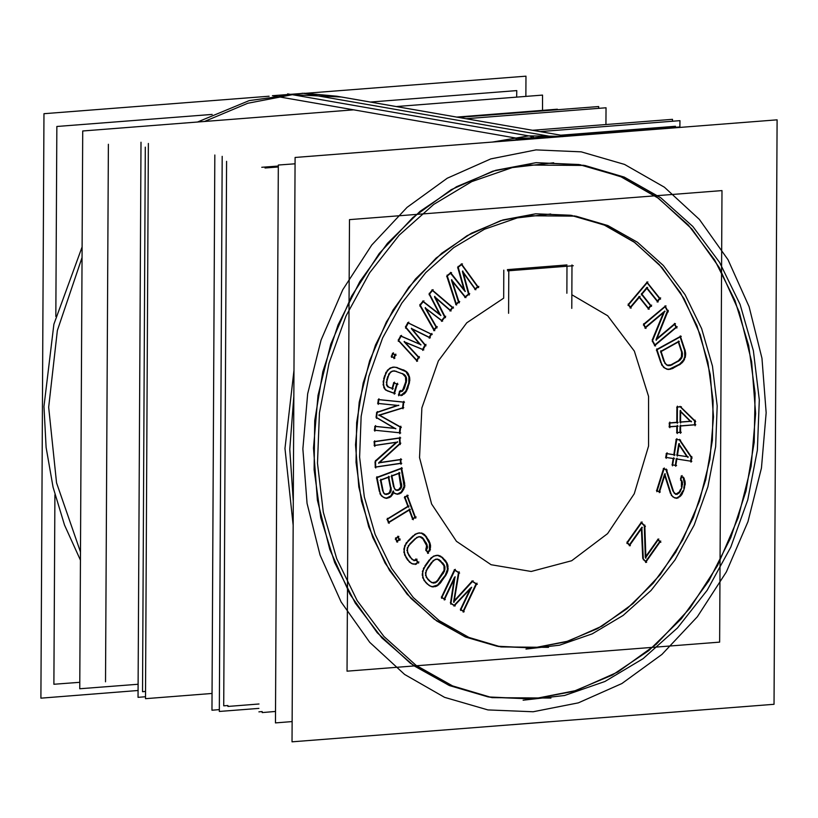 <?xml version="1.0" encoding="UTF-8"?>
<svg xmlns="http://www.w3.org/2000/svg" width="818" height="818" viewBox="0 0 818 818"><rect width="100%" height="100%" fill="white"/><g stroke="black" fill="none" stroke-linecap="round" stroke-linejoin="round"><path stroke-width="1.23" d="M573.98 215.819L605.075 225.379L633.817 241.791L659.247 264.5L680.515 292.762L696.926 325.636L707.918 362.006L713.122 400.687L712.376 440.36L705.699 479.726L693.316 517.457L675.648 552.303L653.265 583.101L626.925 608.817L597.498 628.602L565.984 641.803L533.418 647.958L497.037 646.261L465.728 637.079L436.72 620.964L411.004 598.469L389.44 570.34L372.752 537.528L361.495 501.137L356.055 462.374L356.617 422.558L363.151 383.029L375.442 345.094L393.08 310.042L415.472 279.061L441.863 253.171L471.373 233.253L502.998 219.97L535.688 213.774L572.068 215.471M646.823 282.496L628.326 304.398L646.823 282.496M659.543 298.447L647.12 282.864L659.543 298.447L657.386 301.004L659.543 298.447M646.844 288.355L657.151 301.269L646.844 288.355M641.598 293.846L646.557 287.987L641.598 293.846M650.555 305.635L641.66 294.48L650.555 305.635L648.398 308.192L650.555 305.635M639.267 297.312L648.163 308.458L639.267 297.312M630.443 307.047L638.981 296.944L630.443 307.047M628.388 305.032L630.208 307.323L628.388 305.032M664.911 306.423L643.776 324.163L664.911 306.423M667.416 311.096L665.106 306.791L667.416 311.096L656.097 339.378L667.416 311.096M674.359 324.051L656.936 338.672L674.359 324.051M676.036 327.159L674.564 324.409L676.036 327.159L654.901 344.889L676.036 327.159M652.386 341.096L654.574 345.165L652.386 341.096M663.51 312.64L652.273 340.002L663.51 312.64M645.443 327.272L663.838 311.832L645.443 327.272M643.654 324.807L645.116 327.548L643.654 324.807M684.799 356.515L684.594 350.472L680.147 336.893L684.594 350.472L684.799 356.515L683.551 359.951L684.799 356.515M681.926 362.221L683.551 359.951L679.605 364.184L681.926 362.221M672.089 368.356L679.605 364.184L669.39 369.163L672.089 368.356M667.335 369.123L669.39 369.163L667.335 369.123M665.003 368.243L667.007 369.112L665.003 368.243M663.275 366.945L664.022 367.691L663.275 366.945M661.496 364.388L662.191 365.646L661.496 364.388M656.578 349.961L660.801 362.834L656.578 349.961M680.044 336.576L656.895 349.398L680.044 336.576M461.291 264.337L458.06 266.903L461.291 264.337M477.651 286.842L461.526 264.664L477.651 286.842L475.207 288.774L477.651 286.842M463.254 272.834L474.921 288.999L463.254 272.834M468.55 294.051L462.446 271.719L468.55 294.051L465.186 296.709L468.55 294.051M452.354 281.382L464.91 296.924L452.354 281.382M458.54 301.965L451.526 280.369L458.54 301.965L456.209 303.815L458.54 301.965M446.863 276.269L455.81 304.132L446.863 276.269M450.37 272.987L447.129 275.554L450.37 272.987M464.297 290.625L450.616 273.294L464.297 290.625M457.773 267.629L464.041 289.736L457.773 267.629M432.108 290.237L429.307 293.611L432.108 290.237M452.354 307.527L432.456 290.533L452.354 307.527L450.207 310.114L452.354 307.527M435.421 297.742L450.033 310.329L435.421 297.742M444.624 316.852L434.573 297.016L444.624 316.852L441.679 320.4L444.624 316.852M426.127 308.846L441.526 320.584L426.127 308.846M436.117 327.118L425.299 308.212L436.117 327.118L434.072 329.572L436.117 327.118M419.982 305.584L433.796 329.91L419.982 305.584M422.824 301.423L420.012 304.817L422.824 301.423M439.787 314.695L423.192 301.709L439.787 314.695M429.245 294.408L439.511 314.163L429.245 294.408M407.804 322.824L405.575 326.914L407.804 322.824M430.974 334.092L408.254 323.049L430.974 334.092L429.245 337.261L430.974 334.092M412.211 329.061L429.174 337.394L412.211 329.061M424.971 345.104L411.464 328.693L424.971 345.104L422.63 349.398L424.971 345.104M404.982 342.2L422.579 349.501L404.982 342.2M418.376 357.21L404.266 341.904L418.376 357.21L416.74 360.206L418.376 357.21M398.57 340.83L416.577 360.503L398.57 340.83M400.605 336.034L398.376 340.135L400.605 336.034M419.798 344.296L401.065 336.239L419.798 344.296M405.748 327.64L419.624 344.092L405.748 327.64M392.548 353.54L391.413 356.331L392.548 353.54M394.941 354.808L393.008 353.785L394.941 354.808L393.816 357.599L394.941 354.808M391.812 356.73L393.744 357.752L391.812 356.73M385.278 389.613L386.188 390.288L385.278 389.613M383.683 386.863L384.44 388.744L383.683 386.863M383.121 384.041L383.233 385.176L383.121 384.041M383.315 380.738L383.131 382.251L383.315 380.738M384.828 375.145L383.693 378.969L384.828 375.145M386.147 372.129L385.482 373.478L386.147 372.129M387.834 369.818L387.118 370.677L387.834 369.818M390.626 367.834L389.163 368.744L390.626 367.834M393.254 367.139L391.975 367.405L393.254 367.139M396.065 367.415L393.979 367.18L396.065 367.415M403.632 370.155L396.198 367.466L405.963 371.679L403.632 370.155M407.62 373.642L405.963 371.679L408.908 376.832L407.62 373.642M409.184 379.654L408.908 376.832L408.775 382.906L409.184 379.654M407.129 388.438L408.775 382.906L405.718 391.321L407.129 388.438M403.98 393.417L405.718 391.321L401.229 395.145L403.98 393.417M399.061 394.9L401.229 395.145L399.061 394.9M399.593 391.27L398.53 394.849L399.593 391.27M401.321 391.096L400.176 391.137L401.321 391.096L402.875 389.613L401.321 391.096M404.112 387.343L402.875 389.613L405.748 381.812L404.112 387.343M405.973 379.174L405.748 381.812L405.513 376.965L405.973 379.174M404.368 375.186L405.513 376.965L402.528 373.846L404.368 375.186M395.176 371.178L402.528 373.846L395.176 371.178M393.438 371.024L394.971 371.096L393.438 371.024M391.894 371.3L392.62 371.035L391.894 371.3M390.094 372.425L390.544 371.996L390.094 372.425M388.55 374.583L389 373.765L388.55 374.583M386.72 380.073L387.855 376.229L386.72 380.073M386.3 382.763L386.382 381.842L386.3 382.763M386.607 385.37L386.433 384.532L389.133 387.558M387.834 386.791L393.274 388.765M392.057 388.417L388.734 387.211L392.057 388.417M393.703 382.885L392.088 388.325L393.703 382.885M396.73 383.99L394.194 383.069L396.73 383.99L394.01 393.11L396.73 383.99M387.211 390.748L393.99 393.202L387.211 390.748M376.556 417.722L394.593 428.346L375.462 426.413L394.593 428.346L376.556 417.722M376.658 412.609L376.086 417.231L376.658 412.609M397.395 405.421L377.251 412.149L397.395 405.421M378.345 403.458L397.476 405.391L378.345 403.458M378.294 399.613L377.824 403.407L378.294 399.613M403.274 402.098L378.826 399.634L403.274 402.098M402.558 407.845L403.274 402.139L402.558 407.845L379.266 415.074L402.558 407.845M400.145 426.965L379.327 415.309L400.145 426.965L399.429 432.712L400.145 426.965M374.981 430.237L399.429 432.712L374.981 430.237M374.93 426.393L374.45 430.186L374.93 426.393M374.194 441.781L374.347 445.421L374.194 441.781M399.419 437.906L374.695 441.536L399.419 437.906M399.665 443.622L399.429 438.08L399.665 443.622L378.846 462.661L399.665 443.622M400.319 459.501L379.583 462.548L400.319 459.501M400.483 463.315L400.329 459.675L400.483 463.315L375.759 466.945L400.483 463.315M375.022 461.843L375.247 467.017L375.022 461.843M396.137 442.395L375.503 460.851L396.137 442.395M374.859 445.35L396.362 442.19L374.859 445.35M392.589 493.193L392.865 491.771L390.861 495.8L392.589 493.193M389.409 496.996L390.861 495.8L386.791 497.968L389.409 496.996M385.421 497.947L386.791 497.968L385.421 497.947M383.448 497.232L385.104 497.937L383.448 497.232M381.341 495.708L382.405 496.669L381.341 495.708M379.818 493.06L380.411 494.573L379.818 493.06M376.607 477.773L379.307 491.403L376.607 477.773M401.147 468.356L377.026 477.334L401.147 468.356M404.051 483.019L401.198 468.622L404.133 486.27L404.051 483.019M403.049 489.297L404.133 486.27L401.321 491.904L403.049 489.297M399.869 493.101L401.321 491.904L397.783 493.878L399.869 493.101M396.413 493.857L397.783 493.878L396.413 493.857M394.296 493.09L396.086 493.857L394.296 493.09M412.845 518.581L414.92 517.313L407.067 496.086L414.92 517.313L412.845 518.581M409.215 510.084L412.446 518.827L409.215 510.084M388.785 522.181L409.092 509.747L388.785 522.181M387.251 519.358L388.386 522.426L387.251 519.358M407.834 506.342L387.527 518.776L407.834 506.342L404.603 497.6L407.834 506.342M406.945 495.749L404.879 497.017L406.945 495.749M395.575 539.001L396.72 541.291L395.575 539.001M397.722 536.802L395.738 538.367L397.722 536.802M399.041 539.451L397.906 537.17L399.041 539.451L397.057 541.015L399.041 539.451M415.227 564.011L417.701 562.355L415.984 559.716L417.701 562.355L415.227 564.011L412.65 563.806L415.227 564.011M411.004 563.152L412.252 563.776L411.004 563.152M408.857 561.445L409.849 562.426L408.857 561.445M405.82 557.17L407.783 560.187L405.82 557.17M404.501 554.42L405.022 555.698L404.501 554.42M403.867 551.649L404.031 552.743L403.867 551.649M404.082 547.937L403.836 549.87L404.082 547.937M404.982 545.136L404.542 546.199L404.982 545.136M406.689 542.385L405.84 543.592L406.689 542.385M413.1 535.841L407.814 541.087L413.1 535.841M415.626 533.99L414.409 534.808L415.626 533.99M417.211 533.336L413.438 535.892M421.393 533.193L419.061 533.009L421.393 533.193M423.509 534.277L421.505 533.254L425.513 536.271L423.509 534.277M428.356 540.626L425.513 536.271L429.501 543.469L428.356 540.626M429.9 546.26L429.501 543.469L429.44 549.911L429.9 546.26M427.845 552.191L429.44 549.911L427.845 552.191M426.014 550.095L427.599 552.528L426.014 550.095M426.689 547.855L425.922 549.236L426.597 545.555L426.689 547.855M425.769 543.183L426.597 545.555L422.937 538.827L425.769 543.183M421.239 537.324L422.937 538.827L419.787 536.843L421.239 537.324M418.438 536.884L419.44 536.72L418.438 536.884M416.372 537.723L417.19 537.232L416.372 537.723M409.716 543.97L415.023 538.714L409.716 543.97M408.141 546.046L408.611 545.299L408.141 546.046M407.2 548.264L407.384 547.641L407.2 548.264M407.006 550.657L406.986 550.033L407.006 550.657M407.64 553.142L407.364 552.375L407.64 553.142M410.391 557.671L408.417 554.645L410.391 557.671M412.252 559.522L411.546 558.899L412.252 559.522M414.205 560.248L413.059 559.87L414.205 560.248M415.81 559.451L414.297 560.197L415.81 559.451M444.91 560.586L441.812 557.395L437.65 555.442L441.812 557.395L446.485 563.081L444.91 560.586M447.313 565.698L446.485 563.081L447.405 569.338L447.313 565.698M446.73 572.181L447.405 569.338L445.299 575.136L446.73 572.181M439.839 582.805L445.299 575.136L437.63 584.962L439.839 582.805M435.401 586.209L437.63 584.962L432.497 586.639L435.401 586.209M430.738 586.24L432.395 586.659L430.738 586.24M428.816 585.248L430.012 586.015L428.816 585.248M425.442 582.16L427.466 584.246L425.442 582.16M423.693 579.788L424.389 580.892L423.693 579.788M422.62 577.242L422.937 578.254L422.62 577.242M422.241 573.582L422.292 575.514L422.241 573.582M422.701 570.647L422.425 571.792L422.701 570.647M423.98 567.59L423.315 568.96L423.98 567.59M429.348 559.809L424.879 566.087L429.348 559.809M431.556 557.467L430.483 558.52L431.556 557.467M433.898 555.974L432.937 556.506L433.898 555.974M437.231 555.34L435.166 555.647L437.231 555.34M454.215 605.33L470.616 587.978L454.215 605.33M450.943 603.48L454.072 605.484L450.943 603.48M454.092 579.308L450.493 602.948L454.092 579.308M444.225 598.929L454.368 577.559L444.225 598.929M441.863 597.661L444.133 599.113L441.863 597.661M454.419 569.993L441.515 597.191L454.419 569.993M458.479 572.6L454.849 570.269L458.479 572.6L453.642 601.414L458.479 572.6M472.027 581.281L454.307 600.688L472.027 581.281M476.096 583.888L472.415 581.526L476.096 583.888L463.192 611.087L476.096 583.888M460.82 609.819L463.1 611.271L460.82 609.819M470.002 589.267L460.483 609.349L470.002 589.267M680.136 406.75L677.437 406.955L680.136 406.75M694.574 420.943L680.259 406.873L694.574 420.943L694.554 424.767L694.574 420.943M680.566 425.861L694.554 424.767L680.566 425.861M680.003 432.282L680.034 426.035L680.003 432.282L677.304 432.497L680.003 432.282M676.813 426.28L676.783 432.538L676.813 426.28M669.809 426.699L676.813 426.158L669.809 426.699M669.308 423.039L669.288 426.74L669.308 423.039M676.834 422.323L669.83 422.865L676.834 422.323L676.915 407.129L676.834 422.323M684.359 480.984L683.122 477.763L681.762 476.71L683.122 477.763L684.594 483.816L684.359 480.984M683.746 488.285L684.594 483.816L683.746 488.285M681.322 494.205L682.979 490.728L679.553 496.25L681.322 494.205M676.783 497.917L679.553 496.25L676.783 497.917L674.952 497.773L676.783 497.917M672.672 496.649L673.337 497.16L672.672 496.649M671.2 495.033L671.527 495.565L671.2 495.033M664.727 475.473L670.453 493.499L664.727 475.473M659.104 491.598L664.451 474.604L659.104 491.598M657.058 490.923L659.073 491.7L657.058 490.923M663.49 468.745L656.598 490.626L663.49 468.745M665.985 469.716L663.981 468.939L665.985 469.716L672.938 491.127L665.985 469.716M674.615 493.53L673.848 492.589L676.956 494.44M677.631 493.448L675.903 494.031L679.206 492.007L677.631 493.448M680.668 489.144L679.206 492.007L680.668 489.144M681.895 483.458L681.435 486.7L681.476 481.229L681.895 483.458M680.719 480.013L681.476 481.229L680.719 480.013M681.312 476.373L680.515 478.929L681.312 476.373M690.576 461.137L691.19 457.323L679.39 439.931L676.731 439.511L679.38 439.92L691.19 457.323L690.576 461.137L676.854 459.041L690.576 461.137M675.32 465.319L676.333 458.98L675.32 465.319L672.682 464.91L675.32 465.319M673.173 458.499L672.151 464.829L673.173 458.499L666.312 457.436L673.173 458.479M666.394 453.561L665.78 457.354L666.394 453.561M673.776 454.675L666.915 453.632L673.776 454.675L676.21 439.45L673.776 454.675M642.754 558.397L641.404 528.796L642.754 558.397L646.619 562.355M629.471 544.808L641.363 528.019L629.471 544.808M627.242 542.978L629.287 545.064L627.242 542.978M641.118 522.569L627.089 542.375L641.118 522.569M644.287 525.821L641.455 522.917L644.287 525.821L645.341 557.17L644.287 525.821M657.774 539.614L645.842 556.465L657.774 539.614M659.758 541.649L658.122 539.962L659.758 541.649L645.739 561.445L659.758 541.649M643.316 559.42L645.555 561.7L643.316 559.42M503.816 270.196L503.673 298.181L503.816 270.196M566.997 264.95L507.405 269.592L566.997 264.95M566.843 293.253L566.986 266.208L566.843 293.253M678.275 342.036L681.588 352.139L681.414 357.026L678.47 360.707L670.944 364.879L667.386 365.176L670.944 364.879L678.47 360.707L681.414 357.026L681.588 352.139L678.275 342.036M666.864 365.084L666.169 364.562L666.864 365.084M661.036 351.208L678.173 341.719L661.036 351.208M663.817 361.208L660.729 351.76L663.817 361.208M665.054 363.509L664.574 362.732L665.054 363.509M680.637 411.73L690.269 421.27L680.586 422.027L690.269 421.27L680.637 411.73M680.055 422.068L680.116 411.219L680.055 422.068M679.104 445.002L686.967 456.679L677.468 455.237L686.967 456.679L679.104 445.002M676.946 455.156L678.664 444.358L676.946 455.156M398.785 473.458L400.871 486.822L398.622 489.634L396.28 490.002L398.622 489.634L400.871 486.822L398.785 473.458M391.883 475.749L398.734 473.193L391.883 475.749M393.57 486.843L391.464 476.188L393.57 486.843M395.881 489.992L395.319 489.634L395.881 489.992M388.161 493.52L385.288 494.082L388.161 493.52L389.603 492.334L388.161 493.52M390.411 490.718L389.603 492.334L390.575 488.694L390.411 490.718M388.325 477.354L390.575 488.694L388.325 477.354M380.891 479.829L388.274 477.088L380.891 479.829M382.589 490.923L380.472 480.268L382.589 490.923M384.9 494.082L384.337 493.714L384.9 494.082M439.634 560.463L443.918 565.749L444.041 570.299L437.518 580.412L435.667 582.058L432.344 582.661L435.667 582.058L437.518 580.412L444.041 570.299L443.918 565.749L442.732 563.643L437.804 559.43L439.634 560.463M436.434 559.256L437.712 559.379L436.434 559.256M435.074 559.502L435.738 559.236L435.074 559.502M432.865 560.923L433.571 560.279L432.865 560.923M427.221 568.469L431.7 562.17L427.221 568.469M425.963 570.841L426.331 569.993L425.963 570.841M425.38 573.213L425.472 572.559L425.38 573.213M425.575 575.565L425.462 574.982L425.575 575.565M426.607 577.825L426.229 577.171L426.607 577.825M429.695 581.23L427.661 579.134L429.695 581.23M431.914 582.62L430.963 582.079L431.914 582.62M580.892 164.796L535.954 162.69L495.575 170.349L456.505 186.749L420.053 211.361L387.456 243.335L359.797 281.617L338.008 324.91L322.824 371.771L314.746 420.605L314.061 469.788L320.779 517.671L334.685 562.631L355.298 603.163L381.934 637.907L413.704 665.699L449.532 685.596L488.213 696.936L533.152 699.032L573.408 691.425L612.365 675.106L648.735 650.637L681.282 618.817L708.93 580.729L730.76 537.641L746.036 490.984L754.247 442.313L755.116 393.264L748.634 345.472L734.993 300.533L714.666 259.95L688.316 225.062L656.834 197.056L621.271 176.852L582.805 165.134M605.985 124.561L606.077 107.792L466.178 118.702M212.015 693.439L145.461 698.633L148.365 143.487M598.674 108.375L598.684 106.504L458.796 117.414M145.471 696.762L138.078 697.345L140.982 142.199M672.529 121.238L672.539 119.367L532.641 130.277M219.326 709.625L211.923 710.208L214.837 155.062M679.922 120.655L540.033 131.565L679.922 120.655L679.891 127.475L679.922 120.655L540.033 131.565L679.922 120.655L679.891 127.475L679.922 120.655L540.033 131.565L679.922 120.655L679.891 127.475L679.922 120.655M258.948 708.398L219.316 711.496L222.22 156.35L219.316 711.496L258.948 708.398L219.316 711.496L222.22 156.35L219.316 711.496L258.948 708.398L219.316 711.496L222.22 156.35L219.316 711.496L258.948 708.398M548.5 647.324L500.882 646.926L468.918 637.478L439.389 620.801L413.335 597.498L391.658 568.377L375.125 534.461L364.307 496.935L359.603 457.119L361.157 416.403L368.918 376.229L382.63 337.977L401.791 303.018L425.738 272.558L453.642 247.67L484.512 229.224L517.262 217.864L550.77 213.999M528.285 215.748L575.903 216.146L607.866 225.594L637.396 242.271L663.449 265.574L685.126 294.695L701.66 328.611L712.478 366.137L717.181 405.953L715.627 446.659L707.867 486.843L694.155 525.084L674.993 560.054L651.046 590.514L623.142 615.402L592.273 633.848L559.512 645.208L526.015 649.073M719.646 642.11L347.088 671.169L349.46 219.623L722.008 190.563L349.46 219.623L347.088 671.169L349.46 219.623L722.008 190.563L349.46 219.623L347.088 671.169L349.46 219.623L722.008 190.563L349.46 219.623L347.088 671.169L349.46 219.623L722.008 190.563L719.646 642.11L347.088 671.169L719.646 642.11L722.008 190.563L719.646 642.11L347.088 671.169L719.646 642.11L722.008 190.563L719.646 642.11L347.088 671.169L719.646 642.11L722.008 190.563L719.646 642.11M628.112 304.132L631.23 308.038M647.897 281.934L628.06 305.411M660.566 299.163L646.844 281.965M657.12 302.016L660.617 297.885M646.578 287.455L658.173 301.985M641.343 294.858L647.631 287.425M651.578 306.351L641.394 293.58M648.142 309.204L651.629 305.073M639.001 296.413L649.185 309.184M630.187 308.069L640.054 296.382M645.013 328.171L664.993 311.392M643.582 323.795L646.036 328.376M666.067 305.983L643.347 325.063M668.326 311.914L665.044 305.789M656.292 340.298L668.275 310.349M675.515 323.611L655.985 340.002M676.946 327.977L674.492 323.407M654.461 345.789L677.181 326.719M652.202 339.859L655.484 345.994M664.707 311.096L652.253 341.423M685.392 351.382L680.3 335.85M685.688 354.613L684.993 349.685M685.249 357.517L685.648 352.834M683.766 360.881L685.627 355.758M681.946 363.008L684.584 359.327M679.502 364.808L683.081 361.771M671.915 368.826L680.821 363.887M669.175 369.47L673.337 368.223M666.782 369.194L670.648 369.266M664.073 367.701L668.214 369.501M662.447 365.687L665.31 368.56M661.149 362.895L663.398 366.965M656.731 348.908L661.813 364.439M681.261 336.28L656.302 350.114M678.429 340.994L682.376 353.049M660.453 351.914L679.39 341.423M664.83 362.773L660.872 350.717M666.251 364.695L664.124 361.259M667.999 365.636L665.208 363.529M670.003 365.626L666.66 365.053M672.212 364.787L668.531 365.677M679.686 360.421L670.78 365.349M681.425 358.54L678.378 361.372M682.365 356.351L680.371 359.879M682.539 353.928L681.762 358.008M682.028 351.341L682.457 355.718M695.658 421.577L680.106 406.29M695.075 425.759L695.106 420.125M679.819 426.055L695.821 424.798M680.525 433.284L680.566 425.094M676.558 432.691L681.271 432.323M677.335 425.34L677.294 433.53M669.063 426.894L678.081 426.188M669.83 422.098L669.799 427.732M678.102 422.354L669.083 423.059M677.437 406.188L677.355 423.315M681.404 406.781L676.69 407.149M680.085 410.759L691.353 421.914M680.576 423.059L680.637 410.401M691.537 421.311L679.84 422.221M692.171 458.09L679.441 439.338M690.954 462.119L691.854 456.516M676.128 458.949L691.834 461.342M675.699 466.301L676.997 458.162M671.946 464.808L676.578 465.514M673.838 457.681L672.539 465.82M665.576 457.334L674.421 458.683M667.059 452.743L666.159 458.346M675.034 454.88L666.179 453.53M676.875 438.632L674.155 455.667M680.627 440.115L676.005 439.409M678.735 443.775L687.948 457.446M677.324 456.147L679.329 443.55M688.224 456.884L676.731 455.135M667.202 470.074L663.316 468.561M673.909 492.6L666.241 468.99M675.77 494.409L673.142 491.158M678.879 493.295L675.535 494.42M680.341 491.536L677.539 494.103M681.598 488.448L679.329 492.886M682.232 485.933L680.924 490.094M682.549 482.64L681.834 487.692M681.834 480.463L682.58 484.409M680.443 478.816L682.427 482.017M682.11 475.595L680.607 480.381M684.257 478.325L681.23 475.994M685.187 481.874L683.347 477.058M685.187 484.798L684.809 480.186M684.104 489.276L685.279 483.019M683.235 491.69L684.543 487.518M681.466 495.094L683.889 490.013M679.523 496.986L682.406 493.643M676.619 498.418L680.76 495.933M674.38 497.784L678.05 498.06M673.418 497.18L675.811 498.111M671.69 495.585L674.717 497.917M670.75 493.551L672.733 496.751M664.717 473.867L671.445 495.074M659.328 492.661L665.249 473.826M656.404 490.544L660.29 492.068M664.277 467.968L656.823 491.679M641.844 527.211L643.337 559.849M629.308 545.862L642.386 527.395M626.874 542.16L630.361 545.718M642.14 521.956L626.925 543.428M645.361 526.475L641.087 522.099M645.893 558.162L644.778 525.013M658.807 539.001L645.361 557.968M660.832 542.303L657.754 539.144M645.576 562.508L660.791 541.025M457.937 266.474L465.053 291.556M462.456 263.917L457.528 267.823M478.642 287.588L461.342 263.774M474.798 289.603L478.816 286.423M462.497 271.157L475.912 289.746M469.297 294.971L462.743 270.973M464.788 297.527L469.716 293.631M451.546 279.838L465.933 297.64M459.327 302.885L451.792 279.633M455.687 304.725L459.706 301.556M446.996 275.134L456.597 305.042M451.536 272.568L446.618 276.464M465.309 291.351L450.401 272.445M429.153 293.314L440.697 315.523M433.172 289.664L428.99 294.715M453.458 308.12L432.037 289.817M450.002 311.075L453.417 306.965M434.511 296.607L451.137 310.922M445.524 317.691L434.716 296.361M441.505 321.341L445.687 316.29M425.207 307.834L442.661 321.147M437.047 327.926L425.411 307.588M433.775 330.666L437.18 326.546M419.849 304.531L434.726 330.728M423.898 300.86L419.716 305.901M440.912 315.257L422.742 301.044M405.411 326.709L420.83 345.002M408.744 322.139L405.503 328.1M432.17 334.511L407.65 322.589M429.276 338.263L431.914 333.407M411.311 328.458L430.37 337.814M426.004 345.809L411.474 328.171M422.671 350.37L425.922 344.409M404.102 341.709L423.785 349.879M419.44 357.875L404.256 341.413M416.679 361.372L419.327 356.515M398.192 339.94L417.64 361.178M401.556 335.349L398.305 341.31M421.004 344.685L400.442 335.83M391.209 356.219L394.93 358.202M393.407 352.793L391.536 357.405M396.127 355.257L392.405 353.274M393.928 358.683L395.8 354.071M386.249 390.298L395.206 393.54M384.491 388.754L387.558 391.004M383.509 385.227L385.431 389.992M383.458 382.303L383.908 386.904M384.071 379.041L383.427 384.092M385.851 373.54L383.693 380.81M387.405 370.718L385.206 375.206M389.296 368.775L386.464 372.18M392.18 367.272L388.069 369.859M394.624 367.047L390.759 367.855M397.323 367.589L393.141 367.129M404.849 370.503L395.892 367.251M407.129 372.19L403.509 369.828M408.652 374.347L405.973 371.167M409.746 377.711L407.824 372.947M409.798 380.636L409.337 376.035M409.184 383.898L409.818 378.846M407.395 389.399L409.552 382.129M405.851 392.221L408.049 387.732M403.949 394.164L406.791 390.759M401.076 395.656L405.176 393.08M398.315 394.849L402.487 395.319M400.401 390.38L398.795 395.8M402.579 391.157L399.399 391.28M404 389.133L401.229 391.761M405.053 386.648L402.977 390.483M406.526 381.035L404.368 388.305M406.577 378.356L406.198 382.804M405.861 376.198L406.679 380.125M404.45 374.593L406.485 377.742M402.436 373.478L405.503 375.728M394.787 370.943L403.755 374.184M392.548 371.035L396.229 371.229M390.687 372.016L394.02 370.81M389.245 373.806L392.016 371.178M388.202 376.29L390.278 372.456M386.72 381.904L388.877 374.634M386.679 384.583L387.057 380.135M387.395 386.74L386.577 382.814M394.481 382.108L392.323 389.378M397.947 384.327L393.519 382.722M394.256 394.164L397.507 383.213M395.851 428.509L374.716 426.372M375.932 417.139L395.769 428.816M377.333 411.515L376.464 418.427M398.734 405.237L376.495 412.661M377.609 403.417L398.734 405.554M378.939 398.765L378.233 404.399M404.532 402.262L378.09 399.593M402.967 408.836L403.908 401.29M378.826 415.472L403.806 407.701M401.331 427.425L378.898 414.869M399.838 433.704L400.789 426.158M374.235 430.207L400.687 432.875M375.564 425.544L374.859 431.178M374.123 445.626L397.62 442.17M374.664 440.81L374.9 446.413M400.687 437.896L373.959 441.812M400.217 444.614L399.91 437.098M378.754 463.305L400.8 443.151M401.587 459.491L378.622 462.855M401.035 464.307L400.81 458.694M375.022 467.221L401.75 463.295M375.493 460.493L375.799 468.008M397.497 441.73L374.91 461.945M392.906 491.219L394.634 493.54M392.926 494.174L393.57 490.974M390.892 496.618L393.591 492.548M389.296 497.61L392.016 495.371M386.587 498.326L390.656 496.812M384.879 498.019L388.059 498.07M382.476 496.679L386.311 498.326M380.534 494.593L383.744 497.497M379.675 491.465L381.423 495.912M376.904 476.741L380.155 493.121M402.395 468.182L376.352 477.865M404.746 483.97L401.505 467.589M404.685 487.262L404.552 482.211M403.264 490.238L404.961 485.514M401.362 492.722L404.051 488.653M399.757 493.714L402.476 491.475M397.579 494.236L401.117 492.927M395.871 493.929L399.041 493.98M393.468 492.6L397.292 494.236M399.092 472.426L401.73 485.749M391.209 476.281L399.982 473.019M394.399 488.479L391.761 475.146M395.513 489.982L393.836 486.884M397.047 490.493L394.481 488.837M398.836 490.125L395.667 490.074M399.869 489.45L397.374 490.381M401.229 487.998L398.509 490.248M401.791 486.117L400.196 489.328M401.628 483.98L401.331 487.825M389.409 493.346L386.382 494.471M390.769 491.894L388.049 494.144M391.331 490.013L389.726 493.213M391.168 487.876L390.861 491.71M388.622 476.311L391.26 489.645M380.217 480.37L389.521 476.904M383.417 492.569L380.779 479.236M384.521 494.072L382.844 490.974M386.055 494.583L383.489 492.927M387.855 494.215L384.675 494.164M415.738 518.213L407.17 495.043M412.292 519.338L416.117 516.986M409.317 509.031L413.274 519.716M388.223 522.937L410.299 509.42M387.354 518.305L389.204 523.316M409.041 506.015L386.965 519.532M404.705 496.557L408.652 507.232M408.151 495.432L404.317 497.773M396.597 541.884L400.206 539.042M395.544 537.978L397.609 542.13M398.887 536.393L395.278 539.236M399.941 540.289L397.875 536.148M418.663 563.132L415.881 558.858M415.084 564.543L418.888 561.997M412.027 563.817L416.485 564.154M409.982 562.447L413.438 564.215M408.08 560.238L411.198 563.336M405.36 555.749L409.082 561.475M404.337 552.804L406.117 557.232M404.133 549.921L404.787 554.471M404.828 546.25L404.143 551.7M406.147 543.643L404.378 547.988M408.141 541.148L405.309 545.187M414.706 534.86L407.047 542.446M419.654 532.825L415.841 534.021M422.65 533.336L418.192 532.999M424.695 534.706L421.239 532.937M426.597 536.915L423.479 533.817M429.327 541.404L425.595 535.678M430.34 544.348L428.56 539.921M430.544 547.232L429.9 542.682M429.849 550.903L430.534 545.453M427.62 553.326L430.462 549.287M425.789 549.031L428.571 553.305M427.64 547.17L425.8 550.494M427.088 544.747L427.241 548.847M426.004 542.467L427.405 546.455M423.008 538.234L426.74 543.96M421.188 536.894L424.031 539.44M419.256 536.577L422.466 537.641M417.292 537.252L420.697 536.69M415.309 538.765L418.724 536.72M408.939 545.35L416.597 537.763M407.661 547.692L410.012 544.021M407.211 550.074L408.386 546.087M407.589 552.406L407.436 548.305M408.673 554.686L407.272 550.698M411.669 558.919L407.937 553.193M413.499 560.258L410.646 557.712M415.421 560.575L412.211 559.512M417.037 559.195L414.02 560.688M442.967 557.896L439.399 555.586M445.984 561.24L441.781 556.915M447.446 563.868L445.002 559.982M448.09 566.618L446.751 562.355M447.947 570.33L447.814 564.89M447.037 573.152L448.141 568.551M445.432 576.025L447.64 571.475M439.859 583.602L446.321 574.522M437.558 585.637L440.963 582.304M435.227 586.69L438.847 584.665M432.17 586.864L436.669 586.189M429.92 585.995L433.632 586.925M427.702 584.287L431.28 586.588M424.685 580.944L428.888 585.259M423.223 578.306L425.677 582.201M422.579 575.565L423.918 579.829M422.722 571.843L422.865 577.283M423.632 569.021L422.528 573.633M425.248 566.148L423.039 570.708M430.82 558.571L424.348 567.661M433.121 556.537L429.716 559.87M435.442 555.494L431.822 557.518M438.499 555.32L434.01 555.995M440.749 556.179L437.037 555.248M439.603 559.982L443.796 564.297M437.579 559.093L440.81 560.923M435.605 559.226L438.969 559.532M433.755 560.31L437.068 559.011M432.016 562.232L435.104 559.471M426.679 570.044L433.141 560.964M425.759 572.61L427.538 568.52M425.677 575.013L426.239 570.882M426.403 577.201L425.626 573.254M427.824 579.164L425.83 575.616M431.066 582.191L426.873 577.876M433.09 583.081L429.869 581.261M435.064 582.948L431.7 582.641M436.914 581.864L433.601 583.173M438.652 579.952L435.575 582.702M443.99 572.13L437.528 581.209M444.92 569.573L443.131 573.653M444.992 567.16L444.44 571.291M444.266 564.982L445.043 568.929M442.845 563.019L444.849 566.567M471.526 587.263L460.534 610.433M454.01 606.189L471.72 587.457M450.34 602.856L455.227 605.985M455.023 576.751L450.841 604.154M444.276 600.013L455.268 576.843M441.311 597.058L445.299 599.614M455.329 569.277L441.567 598.275M459.644 573.101L454.307 569.676M454.021 602.396L459.154 571.792M473.121 580.749L453.591 602.13M477.252 584.389L471.914 580.964M463.244 612.171L476.996 583.173M460.278 609.216L464.256 611.772M571.792 308.366L572.017 264.92M573.275 265.717L507.579 270.85M508.847 269.848L508.622 313.284M138.109 690.525L40.9 698.112L43.957 113.753L269.102 96.197M525.892 96.432L525.994 76.156L306.177 93.303M525.913 164.98L584.727 165.461L624.216 177.138L660.688 197.731L692.877 226.525L719.656 262.496L740.075 304.398L753.429 350.748L759.257 399.93L757.335 450.227L747.734 499.859L730.811 547.099L707.13 590.289L677.549 627.917L643.081 658.664L604.952 681.455L564.492 695.484L523.111 700.259M550.872 698.091L492.058 697.611L452.569 685.924L416.096 665.331L383.908 636.547L357.129 600.576L336.709 558.674L323.345 512.324L317.527 463.141L319.449 412.845L329.041 363.212L345.973 315.973L369.644 272.772L399.235 235.144L433.704 204.398L471.833 181.616L512.293 167.588L553.674 162.813M774.043 704.247L292.006 741.844L295.063 157.485L777.1 119.888L774.043 704.247M516.015 138.804L517.416 140.144M545.913 136.105L547.631 137.782M544.44 722.151L511.823 724.697M80.44 560.218L64.55 525.095L53.037 487.262L46.125 447.466L43.947 406.485L53.886 324.214L82.076 246.934M197.332 122.056L249.183 100.614L302.844 93.283L548.633 136.085L503.816 141.207M293.263 500.851L289.736 449.286L293.805 397.129M565.402 136.401L528.704 135.87L491.976 142.127L528.704 135.87L292.374 94.714L247.721 103.221L204.551 121.493L247.721 103.221L292.374 94.714L341.587 97.005L567.048 136.269L336.863 96.187L304.817 93.283L272.435 95.655L518.223 138.457L563.019 136.586M514.031 724.523L548.898 721.803M223.723 705.852L226.576 161.299L223.723 705.852L227.915 705.525L223.723 705.852L226.576 161.299L223.723 705.852L227.915 705.525L223.723 705.852L226.576 161.299L223.723 705.852L227.915 705.525L223.723 705.852L226.576 161.299L223.723 705.852L227.915 705.525L223.723 705.852M675.515 127.23L675.515 126.289L561.015 135.226L675.515 126.289L675.515 127.23L675.515 126.289L561.015 135.226L675.515 126.289L675.515 127.23L675.515 126.289L561.015 135.226L675.515 126.289L675.515 127.23L675.515 126.289L561.015 135.226L675.515 126.289L675.515 127.23M262.128 712.55L275.482 711.507M264.981 167.997L278.325 166.954M227.905 706.445L258.969 704.032M679.196 127.526L679.206 126.943L564.747 135.87L679.206 126.943L679.196 127.526L679.206 126.943L564.747 135.87L679.206 126.943L679.196 127.526L679.206 126.943L564.747 135.87L679.206 126.943L679.196 127.526L679.206 126.943L564.747 135.87L679.206 126.943L679.196 127.526L679.206 126.943L564.747 135.87L679.206 126.943L679.196 127.526L679.206 126.943L564.747 135.87L679.206 126.943L679.196 127.526L679.206 126.943L564.747 135.87L679.206 126.943L679.196 127.526L679.206 126.943L564.747 135.87L679.206 126.943L679.196 127.526L679.206 126.943L564.747 135.87M258.928 711.854L262.128 711.599M261.78 167.322L278.335 166.034M145.502 691.455L142.485 691.691L145.328 147.179M557.334 109.223L456.781 117.066L557.334 109.223M108.385 144.234L105.573 681.762L108.385 144.234M292.108 721.568L275.421 722.867L278.335 165.072L295.032 163.774M396.321 106.534L542.579 95.133L542.498 110.379M353.928 109.847L82.69 131.003L79.765 688.797L138.14 684.237M370.472 102.035L516.731 90.634L516.7 97.148M212.128 114.387L56.841 126.493L55.839 316.423M54.908 494.757L53.916 684.288L79.796 682.273M533.418 647.958L498.52 646.506L465.002 636.772L434.164 619.124L407.18 594.246L385.094 563.081L368.754 526.843L358.785 486.904L355.564 444.828L359.225 402.2L369.624 360.687L386.362 321.863L408.796 287.23L436.055 258.12L467.109 235.645L500.749 220.666L535.688 213.774L570.586 215.226L604.093 224.96L634.942 242.609L661.915 267.486L684.012 298.652L700.351 334.889L710.321 374.818L713.541 416.904L709.881 459.532L699.482 501.045L682.744 539.87L660.31 574.502L633.05 603.612L601.997 626.087L568.357 641.067L533.418 647.958M571.864 294.746L607.682 315.717L634.359 351.075L648.562 396.403L648.531 446.035L634.257 493.775L607.518 533.653L571.67 560.688L531.189 571.506L491.117 564.747L456.475 541.271L431.597 503.99L419.573 457.579L421.914 407.834L438.325 360.963L466.771 322.824L503.673 298.181L466.771 322.824L438.325 360.963L421.914 407.834L419.573 457.579L431.597 503.99L456.475 541.271L491.117 564.747L531.189 571.506L571.67 560.688L607.518 533.653L634.257 493.775L648.531 446.035L648.562 396.403L634.359 351.075L607.682 315.717L571.864 294.746M80.481 551.905L56.565 482.835L48.671 407.303L57.362 330.482L82.025 257.629L57.362 330.482L48.671 407.303L56.565 482.835L80.481 551.905M533.152 699.032L490.043 697.253L448.642 685.218L410.544 663.418L377.21 632.682L349.93 594.195L329.736 549.42L317.425 500.095L313.447 448.111L317.967 395.462L330.82 344.173L351.495 296.218L379.204 253.437L412.875 217.465L451.239 189.704L492.794 171.207L535.954 162.69L579.062 164.479L620.463 176.514L658.562 198.314L691.885 229.05L719.175 267.537L739.36 312.312L751.681 361.638L755.658 413.622L751.129 466.27L738.286 517.559L717.611 565.514L689.901 608.295L656.22 644.257L617.866 672.028L576.312 690.525L533.152 699.032M533.08 711.803L578.295 702.887L621.833 683.511L662.018 654.42L697.304 616.752L726.333 571.925L747.989 521.69L761.446 467.957L766.18 412.804L762.018 358.335L749.114 306.668L727.969 259.766L699.38 219.439L664.461 187.24L624.553 164.398L581.179 151.8L536.025 149.929L490.8 158.845L447.272 178.222L407.088 207.312L371.801 244.981L342.773 289.807L321.116 340.043L307.66 393.775L302.916 448.929L307.087 503.387L319.991 555.064L341.137 601.966L369.726 642.294L404.644 674.492L444.552 697.335L487.917 709.932L533.08 711.803L487.917 709.932L444.552 697.335L404.644 674.492L369.726 642.294L341.137 601.966L319.991 555.064L307.087 503.387L302.916 448.929L307.66 393.775L321.116 340.043L342.773 289.807L371.801 244.981L407.088 207.312L447.272 178.222L490.8 158.845L536.025 149.929L581.179 151.8L624.553 164.398L664.461 187.24L699.38 219.439L727.969 259.766L749.114 306.668L762.018 358.335L766.18 412.804L761.446 467.957L747.989 521.69L726.333 571.925L697.304 616.752L662.018 654.42L621.833 683.511L578.295 702.887L533.08 711.803M532.937 138.927L530.994 136.892M293.141 525.105L285.001 448.469L293.948 370.493L285.001 448.469L293.141 525.105M287.65 93.886L533.428 136.688L287.65 93.886"/></g></svg>
